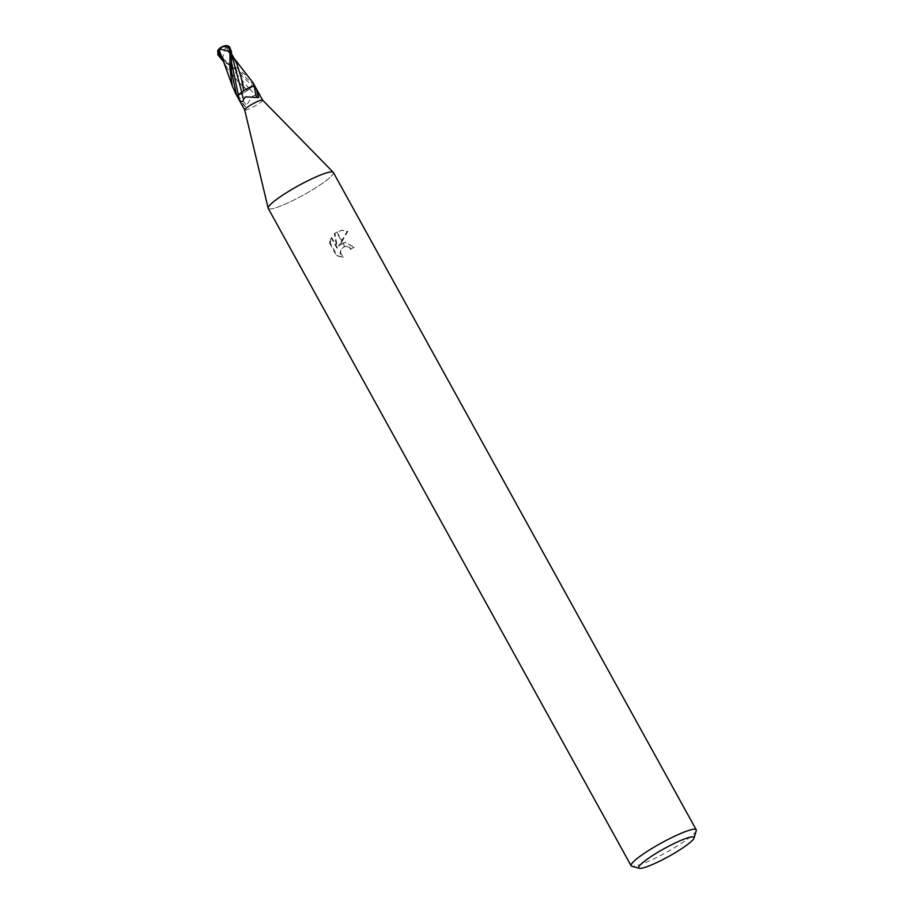 <?xml version="1.0" encoding="UTF-8"?>
<svg xmlns="http://www.w3.org/2000/svg" width="914" height="914" viewBox="0 0 914 914"><rect width="100%" height="100%" fill="white"/><g stroke="black" fill="none" stroke-linecap="round" stroke-linejoin="round"><path stroke-width="0.69" stroke-dasharray="4.57 3.43" d="M262.604 100.083L262.615 100.106A10.225 1.462 -28.9 0 1 257.074 104.744A10.225 1.462 -28.9 0 1 244.712 109.988L244.689 109.966M254.378 85.459A10.225 1.462 -28.9 0 1 254.595 85.585L253.041 86.464A4.399 0.628 151.1 0 0 249.545 88.944A8.774 1.257 -28.9 0 1 236.989 95.616L236.932 95.627A10.225 1.462 -28.9 0 1 236.703 95.49L236.703 95.49A10.225 1.462 -28.9 0 0 237.057 95.639L243.135 92.942L254.96 85.39M236.932 95.627L237.571 97.033M245.409 106.915A11.094 2.651 42.8 0 0 238.794 99.26L245.409 106.915L252.367 96.233L255.212 95.467C257.908 96.153 258.571 94.599 257.188 90.817L255.463 87.173M333.359 172.46A37.188 5.301 -28.9 0 1 313.194 189.358A37.188 5.301 -28.9 0 1 268.168 208.209L268.156 208.175M696.262 830.666A37.188 5.301 -28.9 0 1 676.063 846.707A37.188 5.301 -28.9 0 1 631.825 866.232M288.401 191.506A37.188 5.301 -28.9 0 1 333.233 172.3A37.188 5.301 -28.9 0 1 313.194 189.358A37.188 5.301 -28.9 0 1 268.248 208.403M339.163 245.935L341.847 241.787L336.581 232.236L334.935 233.527L337.449 247.968L331.759 237.674L330.183 242.964L337.197 255.669L343.207 257.108L340.694 252.927L341.916 248.539L344.487 246.563L342.613 243.17L338.534 245.992L344.978 242.393L354.129 247.306L345.606 242.347L343.07 242.964L344.966 246.403L349.411 247.203L351.193 249.225A37.188 5.301 151.1 0 0 354.129 247.306M353.49 247.363A35.326 5.038 -28.9 0 1 350.565 249.282L348.794 247.26L345.309 246.289L341.288 248.585L340.054 252.984L340.751 255.189L343.207 257.12M350.565 249.282L351.193 249.225M342.567 257.165L336.546 255.726L329.52 243.021L330.171 242.964M336.546 255.726L337.197 255.669M341.847 241.787L347.811 231.368L342.087 230.248L337.003 231.973A13.459 12.682 -94.9 0 0 336.581 232.236M331.759 237.674L331.131 237.72L336.82 248.025L334.318 233.573L341.459 230.305L347.16 231.425L338.534 245.992M347.16 231.425L347.811 231.368M329.531 243.021L331.131 237.731M336.82 248.025L337.449 247.968M334.318 233.573L334.935 233.527M337.003 231.973L342.144 241.296M249.545 88.944A11.128 2.662 42.8 0 1 255.212 95.467M236.989 95.616A10.557 2.525 42.8 0 1 246.574 105.887M235.892 93.936L237.057 95.639M254.503 85.425L238.177 70.538L223.439 61.455M221.645 47.048L221.862 47.3A9.54 7.495 -105.9 0 1 226.215 47.277L226.089 46.911A9.905 7.78 74.1 0 0 221.645 47.048A8.854 7.518 -165.3 0 0 222.696 59.467L223.941 60.175A10.225 1.462 151.1 0 0 224.216 60.038L236.715 67.876L250.07 78.513M223.69 46.408A8.455 5.975 -59.9 0 0 221.736 47.311A8.455 5.975 -59.9 0 0 221.714 47.322A9.54 6.809 30.6 0 0 221.245 47.551M226.215 47.277L224.684 49.23L222.788 57.422A9.723 1.382 -28.9 0 1 221.371 58.062A8.455 7.175 14.7 0 1 221.839 47.311A8.455 7.175 14.7 0 1 221.862 47.3M217.783 50.773L223.941 59.524C223.953 59.41 226.558 63.249 234.098 68.379L253.041 86.453M249.591 88.909L250.265 88.247M219.771 54.749L249.591 88.921M247.58 90.315L238.611 82.089L244.461 87.87M238.611 82.089L227.849 69.121L224.227 62.826L227.849 69.121M224.227 62.826L223.644 61.661M223.941 60.175L221.371 58.062M222.788 57.422L224.216 60.038M226.055 47.391L233.013 56.657L236.829 63.717M241.559 78.833L242.473 82.694M248.174 88.144L243.021 91.24M241.73 92.177L236.349 95.707M227.198 45.7L231.733 54.749M227.003 46.043L225.621 47.265M253.041 86.464A15.367 3.667 42.8 0 1 257.188 90.817M222.696 59.467A10.225 1.462 -28.9 0 1 221.554 59.958M222.056 58.93L234.624 68.687M229.608 46.922L231.836 63.854M345.606 242.347L344.978 242.393M345.926 246.232L345.309 246.289M342.087 230.248L341.459 230.305M224.307 63.066L225.404 65.077M233.013 56.657L233.995 58.21M231.848 63.534L230.271 54.212L226.843 45.894M229.174 49.584L231.688 54.109"/><path stroke-width="1.37" d="M244.712 109.988A10.225 1.462 -28.9 0 1 244.689 109.931A10.225 1.462 -28.9 0 1 250.253 105.339A10.225 1.462 -28.9 0 1 262.581 100.06A10.225 1.462 -28.9 0 1 262.615 100.106L333.199 172.266M241.764 92.154A8.774 1.257 -28.9 0 1 254.321 85.47A10.557 1.508 -97.6 0 0 257.074 97.547L245.558 96.827L243.592 99.192C242.941 102.219 241.547 102.448 239.422 99.877L236.703 95.49L238.268 94.622A4.399 0.628 151.1 0 0 241.764 92.154A11.128 1.599 -97.6 0 0 243.592 99.192M244.689 109.966L236.6 95.307L231.368 71.121L231.516 51.847L229.608 46.922C227.609 45.631 226.741 45.346 227.003 46.043M237.571 97.033L238.794 99.26M268.168 208.209A37.188 5.301 -28.9 0 1 288.401 191.506A37.188 5.301 -28.9 0 1 333.359 172.46L696.228 829.809A37.188 5.301 -28.9 0 1 696.262 830.666L694.034 838.069A31.613 4.513 -28.9 0 1 676.874 851.699A31.613 4.513 -28.9 0 1 639.274 868.3A31.613 4.513 -28.9 0 1 655.806 853.527A31.613 4.513 -28.9 0 1 694.034 838.069M639.274 868.3L631.825 866.232A37.188 5.301 -28.9 0 1 631.117 865.752A37.188 5.301 -28.9 0 1 651.282 848.855A37.188 5.301 -28.9 0 1 696.228 829.809M631.117 865.752L268.248 208.403A37.188 5.301 -28.9 0 1 288.401 191.506M254.321 85.47L256.64 89.298A11.094 1.588 -97.6 0 0 258.776 97.501L257.074 97.547M256.64 89.298L258.776 97.501M254.263 85.448A10.225 1.462 -28.9 0 1 254.378 85.459A10.225 1.462 -28.9 0 1 254.606 85.596L253.041 82.763L254.263 85.448L248.174 88.144M255.463 87.173L254.606 85.596M221.245 47.551A9.54 6.809 30.6 0 0 220.457 48.065A9.54 6.809 30.6 0 0 218.892 50.11L218.663 49.824A9.905 7.072 -149.4 0 1 220.171 47.905A9.905 7.072 -149.4 0 1 221.645 47.048A8.854 6.249 120.1 0 1 223.919 46.02A8.854 6.249 120.1 0 1 230.374 52.338L230.248 53.675A10.225 1.462 151.1 0 0 229.974 53.8L229.894 68.459L232.316 85.996L235.892 93.936M223.439 61.455L217.943 54.886L217.738 50.681L224.307 63.066M223.644 61.661L219.04 49.996L221.039 49.276L228.591 51.333A9.723 1.382 -28.9 0 1 230.02 50.693A8.455 5.975 -59.9 0 0 223.69 46.408A9.871 9.871 0 0 0 220.457 48.065M217.783 50.624L219.132 49.482M233.721 57.822L236.829 63.717L241.559 78.833L243.741 90.783M242.473 82.694L243.284 86.784M233.995 58.21L253.041 82.763M230.248 53.675L230.02 50.693M228.591 51.333L229.974 53.8M231.733 54.749L241.73 92.177L241.045 92.851M243.021 91.24L241.73 92.177M231.836 63.854L238.268 94.622A15.367 2.205 -97.6 0 0 239.422 99.877M217.943 54.886L222.056 58.93M230.374 52.338A10.225 1.462 -28.9 0 1 231.516 51.847M244.689 109.931L268.156 208.175M254.675 85.733L262.604 100.083M236.6 95.307L235.138 92.645M223.439 61.238L232.316 85.996M231.688 54.109L234.909 59.856M227.198 45.7A10.225 10.225 0 0 0 223.919 46.02M220.171 47.905A10.225 10.225 0 0 0 217.761 50.658"/></g></svg>
